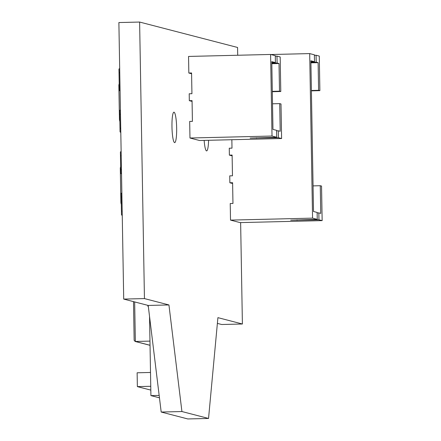 <?xml version="1.0" encoding="UTF-8"?>
<svg xmlns="http://www.w3.org/2000/svg" width="441" height="441" viewBox="0 0 441 441"><rect width="100%" height="100%" fill="white"/><g stroke="black" fill="none" stroke-linecap="round" stroke-linejoin="round"><path stroke-width="0.66" d="M122.245 215.23L122.113 215.236A0.623 0.617 104.5 0 1 121.49 214.629L121.44 211.724A0.623 0.617 -75.5 0 1 122.041 211.085L121.429 211.101L121.187 197.276L121.799 197.259A0.623 0.617 104.5 0 1 121.176 196.653L121.126 193.748A0.623 0.617 -75.5 0 1 121.727 193.114L121.859 193.108M121.429 211.101L121.733 211.178M120.415 110.151L120.283 110.151A0.623 0.617 -75.5 0 0 119.676 110.79L119.726 113.69A0.623 0.617 104.5 0 0 120.354 114.302L119.737 114.313L119.98 128.144L120.597 128.127A0.623 0.617 -75.5 0 0 119.991 128.761L120.04 131.666A0.623 0.617 104.5 0 0 120.669 132.272L120.801 132.272M120.283 128.221L119.98 128.144M159.455 397.821L150.916 395.605L149.532 316.379M159.162 395.406L150.916 395.605M140.425 387.446L144.819 388.549L140.425 387.407M150.756 386.288L137.366 386.614L150.822 390.103M150.513 372.463L137.129 372.788L137.366 386.614M149.962 341.108L135.348 341.461L134.152 340.369L133.496 301.627L134.152 340.369M119.687 68.669L119.555 68.669A0.623 0.617 -75.5 0 0 118.954 69.309L119.004 72.214A0.623 0.617 104.5 0 0 119.627 72.82L119.015 72.831L119.257 86.662L119.869 86.645A0.623 0.617 -75.5 0 0 119.268 87.285L119.318 90.184A0.623 0.617 104.5 0 0 119.941 90.796L120.073 90.791M119.561 86.739L119.257 86.662M148.297 306.252L147.862 306.263L147.845 305.348M147.862 306.263L148.314 306.385M121.281 202.617L120.9 202.584L121.143 204.029M120.674 167.955L120.299 168.01L120.9 202.584M120.652 166.637L120.299 168.01M121.523 173.754L121.391 173.754A0.623 0.617 104.5 0 1 120.762 173.148L120.713 170.243A0.623 0.617 -75.5 0 1 121.319 169.609L120.702 169.62L120.459 155.794L121.077 155.778A0.623 0.617 104.5 0 1 120.454 155.171L120.399 152.266A0.623 0.617 -75.5 0 1 121.005 151.632L121.137 151.627M120.702 169.62L121.005 169.702M119.831 119.654L119.456 119.627L119.693 121.066M119.224 84.997L118.85 85.052L119.456 119.627M119.202 83.68L118.85 85.052M231.85 139.725L231.999 148.143L229.259 148.209L229.381 155.127L232.115 155.061L232.479 175.799L229.744 175.865L229.866 182.778L232.6 182.712L232.964 203.455L230.23 203.522L230.516 220.109L240.102 222.6L322.151 220.616L321.544 186.052L320.265 185.716L313.066 185.893M230.516 220.109L312.564 218.13L317.25 219.348L317.129 212.435L313.512 211.493L310.877 60.781L314.499 61.718L314.378 54.805L309.692 53.593L312.564 218.13M322.151 220.616L318.953 219.789L290.685 220.191L317.25 219.348M270.868 54.53L309.692 53.593M311.407 90.852L319.879 90.648L319.278 56.079L316.081 55.252L314.389 55.29M318.953 219.789L318.832 212.876L320.75 213.372L320.265 185.716M318.832 212.876L317.14 212.915M229.381 155.127L232.131 155.838M229.866 182.778L232.616 183.495M319.879 90.648L318.6 90.311L318.121 62.661L316.203 62.164L316.081 55.252M311.396 90.488L318.6 90.311M318.121 62.661L310.916 62.831M314.499 61.718L310.899 61.806M310.905 62.291L316.203 62.164M189.972 138.016L272.02 136.037L276.705 137.25L276.584 130.338L272.968 129.4L271.783 61.646L275.405 62.589L275.283 55.676L270.598 54.458L188.55 56.437L188.836 73.03L191.57 72.963L191.934 93.707L189.2 93.773L189.321 100.686L192.055 100.62L192.419 121.358L189.68 121.424L189.972 138.016L199.553 140.503L281.606 138.524L281 103.955L279.721 103.624L272.516 103.8M281.606 138.524L278.409 137.697L250.141 138.099L276.705 137.25M270.598 54.458L272.02 136.037M272.306 91.717L280.785 91.513L280.178 56.944L276.987 56.117L275.289 56.156M278.409 137.697L278.288 130.779L280.206 131.28L279.721 103.624M278.288 130.779L276.595 130.823M188.836 73.03L191.587 73.746M189.321 100.686L192.067 101.397M280.785 91.513L279.506 91.182L279.021 63.526L277.108 63.03L276.987 56.117M272.301 91.353L279.506 91.182M279.021 63.526L271.816 63.702M275.405 62.589L271.799 62.677M271.81 63.157L277.108 63.03M217.38 323.391L221.669 324.504L242.401 324.003L240.632 222.584M237.71 55.252L237.578 47.468L139.615 22.05L144.444 298.585L168.936 304.94L181.924 411.541L208.543 418.448L217.915 317.647L242.401 324.003M208.543 418.448L187.811 418.95L161.191 412.043L148.198 305.442L123.712 299.086L118.883 22.552L139.615 22.05M174.052 112.19A15.226 2.332 88.6 0 0 173.947 112.179A15.226 2.332 88.6 0 0 171.984 127.46A15.226 2.332 88.6 0 0 174.68 142.625A15.226 2.332 88.6 0 0 176.648 127.681A15.226 2.332 88.6 0 0 174.052 112.19M204.15 140.392A15.226 2.332 88.6 0 0 206.625 150.91A15.226 2.332 88.6 0 0 208.587 140.288M181.924 411.541L161.191 412.043M168.936 304.94L148.198 305.442M144.444 298.585L123.712 299.086M150.039 345.275L135.348 341.461L134.654 301.925M297.074 220.318L297.069 219.833M256.53 138.22L256.524 137.741M121.948 215.214L122.245 215.296M120.801 132.333L120.498 132.256M150.039 345.325L134.985 341.422M120.073 90.852L119.776 90.774M121.225 173.737L121.523 173.815"/></g></svg>
